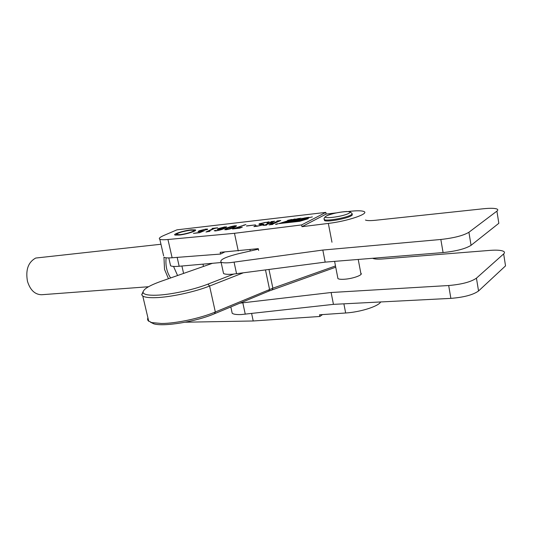 <?xml version="1.0" encoding="UTF-8"?>
<svg xmlns="http://www.w3.org/2000/svg" width="533" height="533" viewBox="0 0 533 533"><rect width="100%" height="100%" fill="white"/><g stroke="black" fill="none" stroke-linecap="round" stroke-linejoin="round"><path stroke-width="0.8" d="M337.729 277.506L337.942 278.619C338.935 279.239 341.047 279.445 344.285 279.245C352.893 278.766 363.753 274.762 360.821 273.196M239.93 303.144L331.12 292.51L333.445 304.363L450.871 298.373C463.917 297.321 473.144 294.856 478.547 290.978L505.531 265.874L503.652 253.921C504.718 252.942 504.751 252.122 503.745 251.449C501.526 250.23 496.983 249.87 490.113 250.37L382.654 258.971C377.604 259.338 374.266 259.111 372.647 258.285M231.788 311.372L232.215 313.317C233.647 314.323 236.679 314.73 241.322 314.543L333.445 304.363M331.12 292.51L448.686 285.521C461.751 284.382 471.005 281.93 476.442 278.166L503.652 253.921M258.378 249.171L238.924 253.601C225.426 256.979 219.469 259.824 221.068 262.149C222.448 262.876 225.466 263.042 230.123 262.662L322.818 250.057L440.844 239.477C453.989 237.998 463.35 235.593 468.913 232.261L496.916 211.121C498.015 210.269 498.069 209.589 497.082 209.083C494.897 208.163 490.353 208.057 483.451 208.749L375.558 220.262C370.335 220.789 366.964 220.715 365.451 220.049M223.194 271.91L223.54 273.516C224.939 274.302 227.957 274.528 232.608 274.195L325.177 262.129L443.076 252.575C456.201 251.196 465.529 248.778 471.059 245.32L498.828 223.294L496.916 211.121M322.818 250.057L325.177 262.129M170.287 264.468L170.587 265.774C171.819 266.48 174.684 266.64 179.168 266.26L221.148 262.529M276.047 224.433L278.299 223.7L276.047 224.433M277.44 223.747L275.514 224.373L277.44 223.747M160.966 244.254L35.724 258.045C28.182 262.189 25.431 269.964 27.483 281.377C30.241 290.125 34.945 294.582 41.601 294.736L41.854 294.716M168.455 278.726L164.53 269.392L163.951 257.232C165.163 257.905 167.882 258.079 172.119 257.765L220.562 254.061L220.182 252.336L258.265 248.658L258.638 250.437M179.128 235.06C186.41 234.313 197.73 230.676 195.364 229.87L191.027 229.843C183.812 230.602 172.619 234.174 174.897 235.02L179.128 235.06M276.321 224.28L277.62 223.82L276.321 224.28M307.854 218.85L308.301 218.543L307.608 218.537L287.8 220.802L278.992 223.587L299.726 221.322L307.854 218.85M295.155 218.95L291.211 219.889L295.155 218.95M299.852 218.703L297.194 219.223L299.373 218.443L301.152 218.23L299.146 218.583L299.846 218.723M309.04 217.277L305.182 218.363L306.682 217.551L309.06 217.364M264.808 225.059L271.417 221.848L270.937 221.641L274.655 221.215L269.505 223.287L274.242 222.747L277.513 221.142L277.013 220.942L280.764 220.509L272.33 224.206L272.816 224.42L269.038 224.846L273.909 222.907L269.172 223.447L266.187 224.899L266.66 225.113L263.249 225.372L264.861 225.319M246.493 225.912L255.494 224.886L246.519 226.032M226.612 228.191C228.464 227.225 231.202 226.418 234.82 225.765L236.432 225.785L234.593 227.278C232.714 228.251 229.943 229.063 226.278 229.716L224.713 229.69L226.612 228.191L226.718 228.697M205.978 232.008L213.113 228.677L212.087 228.417L217.657 227.778L214.386 228.53L208.556 231.169L209.935 231.282L205.978 232.008M325.81 212.387L301.625 224.926L301.971 226.685L326.129 214.073L325.81 212.387L176.963 229.836L163.851 235.459C159.84 237.212 158.494 238.471 159.813 239.244C161.006 239.797 163.718 239.883 167.955 239.504L234.48 233.301L301.625 224.926M203.539 230.876L198.056 231.648L199.002 230.849L205.718 229.117L207.723 229.117L207.357 229.53L205.345 229.983L207.017 229.21L205.425 229.263L200.495 230.649L199.475 231.402L200.441 231.402L204.612 230.582L199.668 232.681L193.432 233.387L199.902 232.415L203.573 231.022M223.254 228.524L217.231 229.476L218.137 228.67L224.666 226.931L226.698 226.918L224.973 228.237C222.781 229.363 219.616 230.263 215.472 230.936L214.186 230.716L215.932 230.356L215.185 230.796L215.952 230.762C219.283 230.156 221.715 229.403 223.254 228.524L223.34 228.93M232.521 228.97L245.9 224.54L234.387 228.51L242.302 227.138L239.717 228.157L232.521 228.97M260.544 223.587L260.357 223.927L263.995 224.246L263.429 224.773L257.406 226.199L253.908 226.598L255.567 225.692L257.879 226.019L262.476 224.62L258.885 224.326L259.391 223.72L269.198 221.801L267.546 222.854L266.96 222.961L267.173 222.388L265.141 222.394L260.544 223.587M312.351 216.898L307.228 218.124L312.351 216.898M305.656 217.764L301.685 218.69L305.642 217.79M298.833 218.457L293.75 219.669L298.833 218.457M291.824 219.449L287.567 220.382L291.824 219.449M380.669 301.951C378.55 306.322 360.308 312.118 345.657 312.991L319.514 314.79L319.853 316.475L322.518 314.583M251.623 313.511L253.215 320.979L319.853 316.475M326.129 214.073L336.31 212.887M348.176 211.514L349.228 211.394C356.684 210.555 361.561 210.588 363.859 211.488C369.955 213.553 347.483 221.215 328.335 223.42L301.971 226.685M234.48 233.301L238.251 250.923M185.257 322.212L253.215 320.979M163.638 255.873L159.813 239.244M220.562 254.061L224.746 251.976M166.116 257.805C165.343 265.614 166.849 272.33 170.633 277.959M199.189 231.695L199.002 230.849M213.2 229.063L213.113 228.677M218.323 229.516L218.137 228.67M219.523 229.23L223.987 228.184L225.366 227.111L219.396 228.53L218.577 229.217L219.556 229.377M224.087 228.63L223.987 228.184M228.084 228.017L225.792 229.543L226.632 229.556L233.101 227.444L235.246 225.939L228.084 228.017M233.194 227.877L233.101 227.444M244.074 225.412L243.974 224.946M255.693 226.305L255.567 225.692M259.544 224.453L259.391 223.72M267.912 222.621L267.806 222.088M271.51 222.308L271.417 221.848M274.335 223.22L274.242 222.747M277.606 221.615L277.513 221.142M274.002 223.38L273.909 222.907M306.575 217.837L307.368 217.744L306.575 217.837M305.049 218.057L302.271 218.377M302.324 218.557L305.009 217.877M291.864 219.769L294.522 219.083L291.851 219.756M280.498 223.247L300.086 221.055L307.108 218.783L287.767 220.968L280.511 223.494M288.586 221.262L287.733 221.608L288.306 221.955L285.168 222.414L291.158 221.621L291.877 221.295L291.338 220.968L294.989 220.555L291.771 221.675L297.527 220.682L296.261 221.162L298.52 220.909L302.464 219.609L298.227 220.489L296.295 220.695L297.954 220.122L290.085 221.022L288.586 221.262L288.546 221.828M276.62 224.246L276.214 224.26L276.714 223.94M291.098 221.455L288.693 221.795M300.292 220.322L300.206 219.869M291.131 221.588L291.025 221.075L291.165 221.615M190.148 230.243C182.279 231.502 177.676 232.908 176.343 234.473L180.034 234.647C186.597 233.987 196.604 230.629 193.446 230.169L190.148 230.243M324.331 219.636L324.524 220.589C326.956 222.188 346.15 218.836 351.007 215.938C352.366 215.179 352.679 214.606 351.947 214.219M212.427 263.309L161.106 281.297C148.82 285.708 142.824 289.452 143.104 292.544C143.883 294.549 148.274 295.442 156.269 295.222C170.16 294.836 193.626 289.799 207.943 284.122L233.667 274.102M243.068 272.916L209.582 286.034C194.605 292.011 169.98 297.294 155.443 297.667C149.04 297.847 144.823 297.307 142.777 296.048L141.691 294.789L143.057 291.718M147.921 317.815L147.528 319.214L148.061 320.679L151.632 322.565L161.472 323.491C176.017 323.491 200.508 318.274 215.332 311.992L272.869 288.186L335.49 265.954M335.73 267.2L268.679 291.165L214.513 313.737C196.131 321.659 163.538 326.976 153.731 323.804L150.506 322.212M242.835 302.864L245.273 314.223M448.686 285.521L450.871 298.373M476.442 278.166L478.547 290.978M234.087 262.216L236.572 273.775M468.913 232.261L471.059 245.32M440.844 239.477L443.076 252.575M249.964 249.597L250.263 251.016M177.156 257.379L179.168 266.26M343.885 303.83L345.657 312.991M328.335 223.42L331.972 242.229M167.955 239.504L172.119 257.765M262.009 224.546L261.916 224.087M279.532 223.607L279.465 223.274M307.681 218.91L307.608 218.537M290.192 221.555L290.085 221.022M298.313 220.929L298.227 220.489M298.56 220.895L298.467 220.435M295.109 221.055L295.022 220.609M324.524 220.589L324.344 219.669C323.524 218.763 324.197 217.524 326.356 215.938C331.992 213.58 338.715 212.101 346.53 211.508C351.094 211.894 349.135 210.948 351.727 213.28C352.52 213.666 352.22 214.239 350.834 215.012C345.977 217.897 326.776 221.255 324.344 219.669L324.164 218.703M348.755 213.353C355.864 209.702 332.992 212.347 326.709 215.852C319.06 219.563 342.419 216.971 348.755 213.353M207.943 284.122L209.582 286.034L215.332 311.992L214.513 313.737M265.494 269.971L269.565 289.459L268.679 291.165M268.992 269.511L272.869 288.186L272.203 289.812M230.822 306.941L232.215 313.317M221.068 262.149L223.54 273.516M168.788 257.919L170.587 265.774M173.538 266.42L177.576 275.528M195.364 229.87L195.484 230.409M148.514 286.734L41.601 294.736M207.031 229.27L207.11 229.63M213.373 228.53L213.46 228.95M225.412 227.338L225.546 227.964M236.432 225.785L236.505 226.132M235.293 226.145L235.439 226.858M260.357 223.927L260.477 224.493M262.502 224.739L262.576 225.106M271.524 221.781L271.617 222.254M277.613 221.075L277.713 221.561M295.195 221.028L295.102 220.569M176.343 234.473L175.87 235.213M181.913 266.02L183.592 273.416M202.973 264.148L203.479 266.447M193.952 230.489L194.725 230.982M361.034 274.328L358.229 259.451M337.942 278.619L334.604 261.363M142.777 296.048L148.747 321.319M153.731 323.804L151.632 322.565M143.104 292.544L141.691 294.789"/></g></svg>
